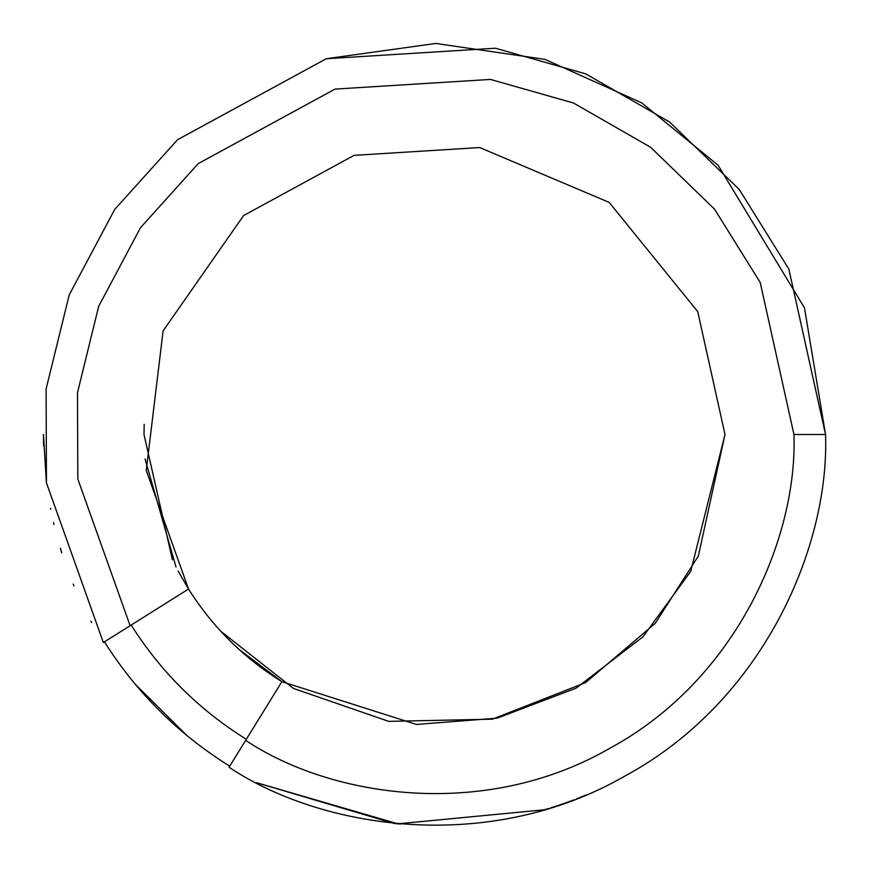 <?xml version="1.0" encoding="UTF-8"?>
<svg xmlns="http://www.w3.org/2000/svg" width="869" height="869" viewBox="0 0 869 869"><rect width="100%" height="100%" fill="white"/><g stroke="black" fill="none" stroke-linecap="round" stroke-linejoin="round"><path stroke-width="1.3" d="M825.55 434.5C829.526 546.166 763.764 700.99 625.007 776.006C488.269 854.672 321.986 829.287 229.058 767.24C321.986 829.287 488.269 854.672 625.007 776.006C763.764 700.99 829.526 546.166 825.55 434.5L793.951 434.5L760.223 282.49L714.579 209.201L650.653 147.295L573.475 102.998L490.42 79.427L335.01 89.094L198.262 163.578L140.474 227.721L98.686 306.29L77.482 392.712L77.819 479.047L130.122 625.713L103.368 642.517L130.122 625.713L77.819 479.047L77.482 392.712L98.686 306.29L140.474 227.721L198.262 163.578L335.01 89.094L490.42 79.427L573.475 102.998L650.653 147.295L714.579 209.201L760.223 282.49L793.951 434.5L825.55 434.5L788.867 269.14L739.215 189.409L669.684 122.073L585.739 73.876L495.395 48.219L326.331 58.712L177.569 139.703L114.686 209.462L69.216 294.906L46.111 388.91L46.448 482.827L103.292 642.387L46.448 482.827L46.111 388.91L69.216 294.906L114.686 209.462L177.569 139.703L326.331 58.712L495.395 48.219L585.739 73.876L669.684 122.073L739.215 189.409L788.867 269.14L825.55 434.5L804.488 307.898L718.087 165.24L641.789 102.911L544.993 59.385L435.738 43.45L326.331 58.712M46.361 482.165L43.45 434.5L43.613 445.938M50.5 508.398L50.674 509.299M53.52 522.671L53.932 524.452M60.363 548.263L61.786 552.836M73.17 584.033L73.93 585.869M90.919 621.248L91.614 622.519M229.731 766.154C178.438 734.251 136.65 692.767 104.367 641.713C136.65 692.767 178.438 734.251 229.731 766.154M400.609 824.084L393.918 823.443L256.453 782.665L397.883 823.834L256.453 782.665L393.918 823.443L400.609 824.084M581.448 796.895L576.734 798.763L581.448 796.895M573.529 800.001L569.651 801.457M585.923 795.048L581.567 796.84M581.176 797.003L579.938 797.503M569.445 801.533L567.099 802.38M566.653 802.543L564.611 803.271M563.818 803.553L558.202 805.476M557.55 805.682L552.945 807.182M548.317 808.626L547.47 808.876M548.545 808.55L547.579 808.843M396.21 823.671L256.507 782.697L397.883 823.834L544.505 809.756L397.883 823.834M793.951 434.5C797.612 537.151 737.162 679.46 609.604 748.415C483.924 820.716 331.078 797.394 245.655 740.355L229.058 767.24L245.655 740.355C331.078 797.394 483.924 820.716 609.604 748.415C737.162 679.46 797.612 537.151 793.951 434.5M188.519 589.03L130.122 625.713L188.519 589.03L146.242 470.498L163.111 330.883L243.592 215.555L354.096 155.355L479.688 147.545L609.18 202.401L697.742 311.645L724.996 434.5L690.703 571.411L642.962 636.814L576.017 688.194L497.122 718.163L416.392 724.431L281.882 681.676L245.655 740.355L281.882 681.676L416.392 724.431L497.122 718.163L576.017 688.194L642.962 636.814L690.703 571.411L724.996 434.5L697.742 311.645L609.18 202.401L479.688 147.545L354.096 155.355L243.592 215.555L163.111 330.883L146.242 470.498L188.519 589.03C212.568 627.038 243.689 657.92 281.882 681.676C243.689 657.92 212.568 627.038 188.519 589.03L178.102 571.052M282.121 681.817L239.312 649.643M214.86 624.626L214.274 623.942M176.005 567.044L145.036 458.951M172.399 559.755L144.004 434.5L144.189 424.311M220.65 631.111L293.407 688.433L388.736 721.368L492.365 719.174L585.576 682.621L655.193 623.399L698.328 556.084L724.996 434.5M548.469 808.572L541.137 810.734M571.748 800.675L573.888 799.86M571.715 800.686L573.464 800.023M560.679 804.629L559.212 805.129M563.373 803.706L566.132 802.728L563.373 803.706M572.117 800.534L569.162 801.631M568.782 801.772L565.513 802.945M562.612 803.966L561.971 804.194M561.352 804.401L560.038 804.857M558.865 805.248L559.679 804.976M566.675 802.532L565.958 802.793M187.15 735.771L135.064 684.066L187.15 735.771M558.648 805.324L551.25 807.714M553.151 807.116L555.736 806.28L553.14 807.116M551.348 807.681L550.761 807.866M564.198 803.412L561.646 804.303L564.198 803.412M246.318 739.291C199.218 709.995 160.841 671.911 131.186 625.05C160.841 671.911 199.218 709.995 246.318 739.291"/></g></svg>
